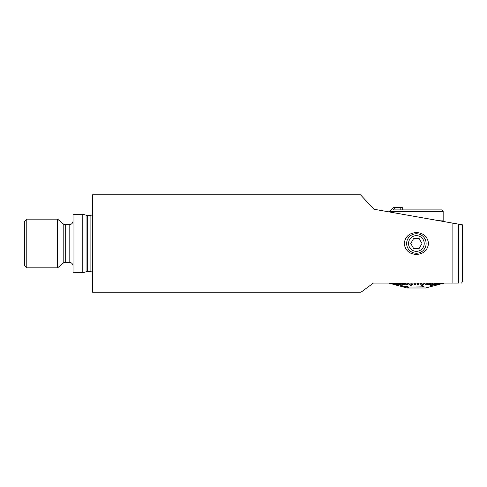 <?xml version="1.0" encoding="UTF-8"?>
<svg xmlns="http://www.w3.org/2000/svg" width="487" height="487" viewBox="0 0 487 487"><rect width="100%" height="100%" fill="white"/><g stroke="black" fill="none" stroke-linecap="round" stroke-linejoin="round"><path stroke-width="0.73" d="M416.379 232.567C409.269 232.975 405.214 236.615 404.204 243.494C405.221 250.391 409.275 254.037 416.379 254.433C423.465 254.037 427.525 250.403 428.554 243.53C427.543 236.621 423.483 232.963 416.379 232.567M360.477 194.8L374.01 209.246L452.094 223.016L452.094 283.093L373.328 283.093L361.007 292.2L92.53 292.2L92.53 194.8L360.477 194.8L374.01 209.246M24.35 265.415L24.35 221.585L26.785 219.15L26.785 267.85L24.35 265.415M73.05 266.146A3.896 3.896 0 0 0 69.154 262.25L65.702 262.25A3.896 3.896 0 0 0 63.194 263.163L57.606 267.85L57.606 219.15L26.785 219.15M57.606 267.85L26.785 267.85M63.194 263.163L63.194 223.837L57.606 219.15M63.194 223.837A3.896 3.896 0 0 0 65.702 224.75L69.154 224.75A3.896 3.896 0 0 0 73.05 220.855M82.79 272.72L82.79 214.28L73.05 214.28L73.05 272.72L82.79 272.72L86.96 271.6A2.922 2.922 0 0 1 87.715 271.502L87.715 215.498A2.922 2.922 0 0 1 86.96 215.4L82.79 214.28M87.715 271.502L90.095 271.502L90.095 215.498L87.715 215.498M90.095 271.502A2.922 2.922 0 0 1 92.53 272.811M90.095 215.498A2.922 2.922 0 0 0 92.53 214.189M461.573 283.093L462.638 281.243L462.638 224.872L452.094 223.016M458.425 224.13L458.425 283.093C462.565 283.093 462.565 283.093 458.425 283.093C462.565 283.093 462.565 283.093 458.425 283.093L443.882 283.093M373.328 283.093L388.863 283.093L398.603 285.753L388.863 283.093M362.151 291.36L368.647 286.563M428.712 287.16L431.153 286.508M427.476 287.537L434.154 285.705M434.617 285.625L443.888 283.142L434.154 285.699M401.994 285.753L393.831 283.142L401.994 285.753M410.882 285.753L407.412 283.142L408.337 283.142L411.345 285.753L410.882 285.753M421.87 285.753L421.407 285.753L424.414 283.142L425.34 283.142L421.87 285.753M430.758 285.753L438.921 283.142L430.758 285.753M427.476 287.488L425.632 287.987L407.126 287.987L398.603 285.705M395.87 284.968L398.603 285.699L395.87 284.968M394.409 283.093L402.28 285.699L394.409 283.142M411.345 285.753L410.291 284.785M422.466 284.785L421.407 285.753M430.471 285.699L438.349 283.093L430.471 285.753M443.608 283.093L436.851 284.968L443.608 283.093M442.902 283.142L436.303 284.968M441.776 283.142L435.439 284.968M440.248 283.142L434.276 284.968M436.096 283.093L431.129 284.968L436.096 283.093M433.54 283.142L429.193 284.968M430.709 283.142L427.056 284.968L430.709 283.142L431.531 283.142L427.878 284.968L427.056 284.968M427.647 283.142L424.749 284.968L427.647 283.142L428.53 283.142L425.632 284.968L424.749 284.968M421.054 283.093L419.776 284.968L421.054 283.093M417.621 283.142L417.189 284.968L417.621 283.142L418.589 283.142L418.163 284.968L417.189 284.968M415.563 284.968L415.137 283.093L415.563 284.968L414.589 284.968L414.163 283.142L415.137 283.142M412.976 284.968L411.698 283.093L412.976 284.968L412.02 284.968L410.742 283.142L411.698 283.142M408.003 284.968L405.105 283.093L408.003 284.968L407.126 284.968L404.222 283.093M405.695 284.968L402.049 283.093L405.695 284.968L404.874 284.968L401.227 283.142L402.049 283.142M403.559 284.968L399.218 283.142M401.623 284.968L396.655 283.142M398.476 284.968L392.035 283.093M397.313 284.968L390.976 283.142M396.448 284.968L389.85 283.142M395.901 284.968L389.143 283.142M416.555 286.989L423.952 286.989L422.113 286.374L422.613 286.849L416.555 286.989L422.613 286.8M422.113 286.374L424.14 286.831M402.518 286.38L405.574 287.409L402.518 286.429L408.727 287.269M401.404 286.1L407.54 287.172L401.404 286.052M408.313 287.482C408.995 287.354 408.77 287.105 407.631 286.727L404.301 286.179L407.631 286.679C408.77 287.056 408.995 287.306 408.313 287.433M443.608 283.142L436.851 284.968M436.096 283.142L431.129 284.968M421.054 283.142L422.01 283.142L420.731 284.968L419.776 284.968M404.222 283.142L405.105 283.142M392.035 283.142L392.504 283.142M404.301 286.179L407.54 287.22L407.15 286.776M400.929 286.033L405.574 287.409M443.158 211.358L441.697 209.897L393.003 209.897L395.663 207.462L393.49 207.462L389.594 211.358L443.158 211.358L443.158 220.124M435.707 220.124L443.888 220.124L443.888 221.567M402.256 209.897L402.256 207.462L395.663 207.462M462.638 233.76L462.65 253.24M462.638 267.4A7.043 7.013 -174.4 0 1 462.65 267.418L462.65 267.04A7.305 7.305 0 0 0 462.638 267.022M462.65 273.536L462.65 273.931A7.043 7.013 -5.6 0 1 462.638 273.95L462.65 274.309A7.305 7.305 0 0 1 462.638 274.327M462.638 273.712A7.043 2.977 -0.5 0 0 462.65 273.7L462.65 267.643A7.043 2.977 -179.5 0 0 462.638 267.637M462.65 267.813L462.65 267.418M424.22 243.5A7.841 7.841 0 0 0 416.379 235.659A7.841 7.841 0 0 0 408.538 243.5A7.841 7.841 0 0 0 416.379 251.341A7.841 7.841 0 0 0 424.22 243.5M426.119 243.5A9.74 9.74 0 0 0 416.379 233.76A9.74 9.74 0 0 0 406.639 243.5A9.74 9.74 0 0 0 416.379 253.24A9.74 9.74 0 0 0 426.119 243.5M419.185 238.63L413.566 238.63L410.754 243.5L413.566 248.37L419.185 248.37L421.998 243.5L419.185 238.63M69.154 262.25L69.154 224.75M65.702 262.25L65.702 224.75M86.96 271.6L86.96 215.4M400.795 207.462L400.795 209.897M389.594 211.991L389.594 211.358"/></g></svg>
